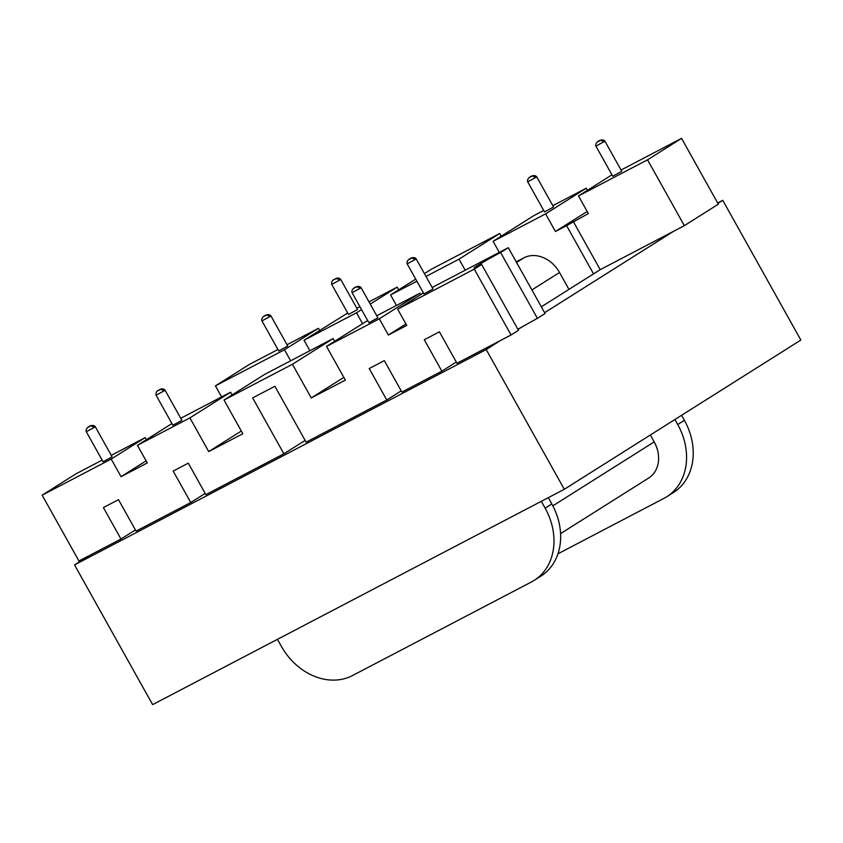 <?xml version="1.0" encoding="UTF-8"?>
<svg xmlns="http://www.w3.org/2000/svg" width="843" height="843" viewBox="0 0 843 843"><rect width="100%" height="100%" fill="white"/><g stroke="black" fill="none" stroke-linecap="round" stroke-linejoin="round"><path stroke-width="1.26" d="M650.343 435.009L654.189 441.901A29.547 23.941 57.8 0 1 648.72 478.002L560.584 533.598M516.201 261.846L523.872 257.842A29.547 23.941 57.8 0 1 559.52 272.5L568.951 289.381M292.426 364.26L333.101 338.591L264.681 374.387L224.006 400.046L292.426 364.26L311.257 397.949L345.356 380.109L326.526 346.42L379.308 318.812L388.381 335.04L406.737 325.43L397.675 309.202L474.272 269.128L481.659 264.481L474.093 268C473.26 267.8 489.92 258.074 500.626 252.51L508.287 247.673L432.174 287.495M333.101 338.591L334.618 341.31M379.308 318.812L419.993 293.143L376.768 315.756M367.653 320.519L326.526 346.42M419.993 293.143L420.805 294.607M277.442 639.342L281.277 646.202A59.094 47.893 -122.2 0 0 352.564 675.528L531.469 581.944A59.094 47.893 -122.2 0 0 534.188 580.374A59.094 47.893 -122.2 0 0 545.147 508.171L551.817 503.956L548.298 497.655M551.817 503.956A59.094 47.893 57.8 0 1 540.869 576.159L534.188 580.374M474.272 269.128L511.069 334.966L456.98 363.259L439.403 331.815L424.292 339.729L441.858 371.162L401.879 392.079L384.313 360.635L369.202 368.539L386.768 399.982L306.125 442.164L274.892 386.273L252.647 397.907L283.88 453.808L205.861 494.62L188.295 463.176L173.173 471.079L190.75 502.523L136.081 531.122L118.505 499.678L103.394 507.581L120.97 539.025L78.947 561.006L42.15 495.178L111.202 459.056L121.044 476.685L147.283 462.955L137.43 445.336L189.896 417.886L230.582 392.227L180.75 418.297M230.582 392.227L232.099 394.945M425.989 276.43L459.014 259.159L465.199 270.213M396.463 305.451L390.594 294.955L416.874 281.204M94.479 427.275L95.27 426.706C92.656 423.281 84.785 427.612 86.292 431.721L94.479 427.275L90.907 425.81L87.767 427.454L90.907 425.81M86.292 431.721L103.078 461.764L111.265 457.317L112.056 456.748L95.27 426.706M164.259 390.773L165.049 390.204C163.352 388.528 161.445 388.444 159.327 389.919C156.714 390.783 155.628 392.553 156.071 395.219L164.259 390.773L160.697 389.308L158.178 390.572L160.697 389.308M156.071 395.219L172.857 425.251L181.045 420.815L181.835 420.236L165.049 390.204M360.277 288.232L361.067 287.663C358.496 284.196 350.425 288.706 352.089 292.679L360.277 288.232L356.715 286.768L353.849 288.243L356.715 286.768M352.089 292.679L368.886 322.721L377.063 318.275L377.854 317.706L361.067 287.663M415.367 259.423L416.157 258.843C413.555 255.418 405.683 259.749 407.18 263.859L415.367 259.423L411.805 257.947L408.655 259.591L411.805 257.947M407.19 263.859L423.976 293.901L432.153 289.455L432.944 288.886L416.157 258.843M270.118 316.462L270.909 315.893C268.306 312.468 260.434 316.799 261.941 320.909L270.118 316.462L266.557 314.997L263.416 316.641L266.557 314.997M261.941 320.909L278.727 350.951L286.915 346.505L287.705 345.936L270.919 315.893M339.908 279.96L340.698 279.391C339.002 277.716 337.095 277.632 334.966 279.107C332.363 279.971 331.278 281.741 331.721 284.407L339.908 279.96L336.336 278.496L333.817 279.76L336.336 278.496M331.721 284.407L348.507 314.45L356.694 310.003L357.485 309.423L340.698 279.391M595.959 146.176L604.926 141.171C602.323 137.746 594.378 142.13 595.948 146.187L612.735 176.229L620.922 171.782L621.712 171.213L604.926 141.171M600.564 140.275L597.708 141.75L600.564 140.275L604.136 141.74M527.75 181.856L536.717 176.851C534.146 173.384 526.074 177.894 527.739 181.867L544.525 211.909L552.713 207.462L553.503 206.893L536.717 176.851M532.365 175.955L529.499 177.43L532.365 175.955L535.927 177.42M309.897 350.741L304.028 340.235L356.494 312.795L362.574 323.68M666.771 496.727A59.094 47.893 -122.2 0 0 677.73 424.524L684.4 420.32A59.094 47.893 57.8 0 1 673.452 492.512L666.771 496.727A59.094 47.893 -122.2 0 1 664.052 498.297L557.971 553.788M677.73 424.524L674.916 419.498M593.535 273.87L566.591 225.661L588.34 213.564L578.498 195.945L647.54 159.822L681.555 138.368L621.049 170.023M499.298 252.373L493.123 241.319L545.59 213.88L555.432 231.498L566.591 225.661M146.376 439.698L145.207 437.601L111.276 455.357M102.161 460.12L76.155 473.724L42.15 495.178M189.896 417.886L208.727 451.585L242.837 433.745L224.006 400.046M290.645 360.804L284.47 349.75L318.475 328.296L287.031 344.734M221.593 396.927L215.418 385.873L284.47 349.75M277.927 349.508L249.423 364.418L215.418 385.873M318.475 328.296L319.645 330.382M370.256 304.102L397.179 287.126L369.002 301.857M359.887 306.631L356.821 308.232M347.706 313.006L304.028 340.235M397.179 287.126L398.697 289.844M459.014 259.159L499.699 233.5L431.279 269.286L424.419 273.617M499.699 233.5L501.216 236.209M587.434 190.297L586.264 188.21L552.839 205.703M543.724 210.465L533.798 215.66L493.123 241.319M573.261 221.456L600.205 269.665L684.337 225.65L718.341 204.196L681.555 138.368M511.069 334.966L518.445 330.308L481.659 264.481M500.626 252.51L537.413 318.338L545.073 313.512L508.287 247.673M684.337 225.65L647.54 159.822M517.855 329.244L537.413 318.338M111.202 459.056L145.207 437.601M121.044 476.685L146.113 460.868M171.919 423.576L137.43 445.336M415.704 279.107L390.594 294.955M208.727 451.585L241.319 431.026M356.494 312.795L361.552 309.602M311.257 397.949L343.839 377.39M545.59 213.88L586.264 188.21M555.432 231.498L587.181 211.477M611.955 174.828L578.498 195.945M423.439 292.942L397.675 309.202M405.926 323.965L388.381 335.04M545.147 508.171L541.311 501.311M684.4 420.32L681.597 415.283M441.858 371.162L456.305 362.058M386.768 399.982L401.215 390.878M283.88 453.808L305.134 440.394M190.75 502.523L205.186 493.408M120.97 539.025L135.407 529.92M600.205 269.665L541.332 306.81M717.888 203.384L722.757 200.318L800.85 340.056L564.304 489.288L152.625 704.632L74.532 564.894L486.2 349.55L500.837 340.319M517.992 329.497L524.272 325.535M544.62 312.69L674.105 231.003M486.2 349.55L564.304 489.288M722.757 200.318L717.656 202.984M89.168 555.663L74.532 564.894M552.839 505.842L654.189 441.901M531.891 289.929L559.52 272.5M516.548 262.458L523.872 257.842"/></g></svg>
